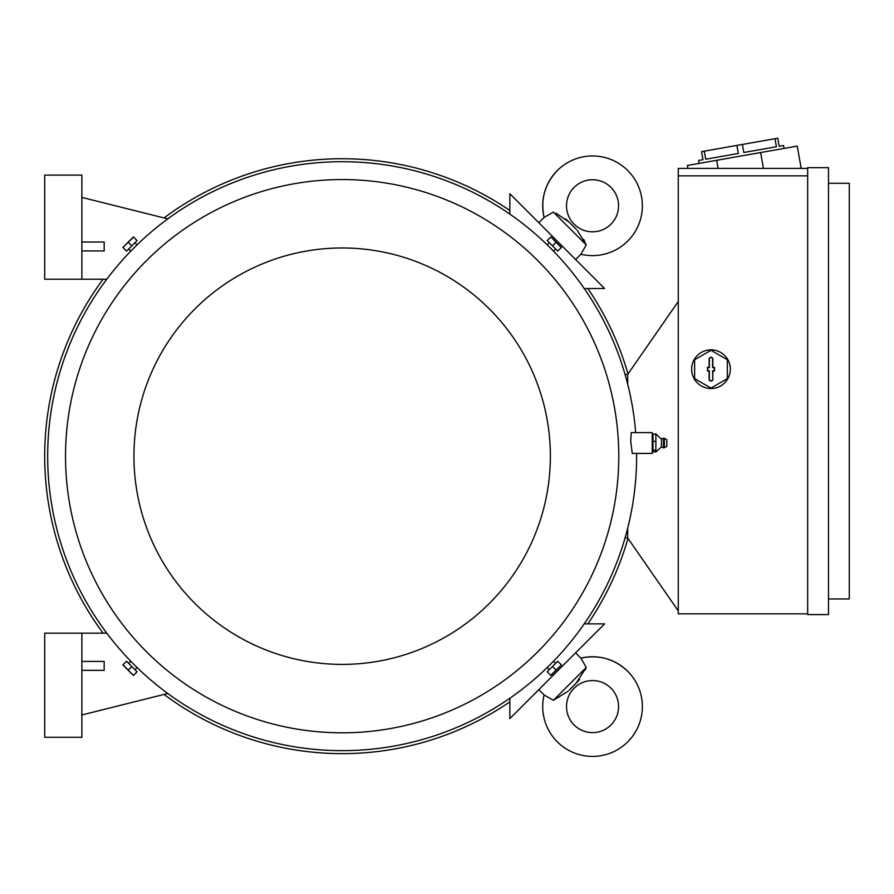 <?xml version="1.0" encoding="UTF-8"?>
<svg xmlns="http://www.w3.org/2000/svg" width="894" height="894" viewBox="0 0 894 894"><rect width="100%" height="100%" fill="white"/><g stroke="black" fill="none" stroke-linecap="round" stroke-linejoin="round"><path stroke-width="1.34" d="M577.189 230.216L586.24 244.922L580.91 254.231A49.818 49.818 0 0 0 627.778 170.564A49.818 49.818 0 0 0 544.1 217.432L553.397 212.113M610.948 224.193A26.027 26.027 0 0 1 574.138 224.193A26.027 26.027 0 0 1 574.138 187.382A26.027 26.027 0 0 1 610.948 187.382A26.027 26.027 0 0 1 610.948 224.193M585.056 242.207L583.693 239.424M568.115 221.142L565.399 218.784M556.124 213.275L569.12 222.125L576.205 229.21M580.91 254.231L575.613 259.528M586.24 244.922L553.42 212.09M538.803 222.718L544.1 217.432C540.378 199.518 544.781 183.896 557.32 170.564M509.837 214.113L509.837 193.752L604.59 288.505L584.218 288.505M568.115 691.218L553.42 700.281L544.1 694.94L538.803 689.654M553.42 700.281L586.24 667.449L576.205 683.161L569.12 690.235M575.613 652.844L580.91 658.14L586.24 667.449L585.056 670.165M627.778 671.349A49.818 49.818 0 0 0 580.91 658.14L580.91 658.14C598.824 654.408 614.446 658.822 627.778 671.349A49.818 49.818 0 0 1 627.778 741.808A49.818 49.818 0 0 1 544.1 694.94L544.1 694.94M574.138 724.989A26.027 26.027 0 0 1 574.138 688.179A26.027 26.027 0 0 1 610.948 688.179A26.027 26.027 0 0 1 610.948 724.989A26.027 26.027 0 0 1 574.138 724.989M577.189 682.144L579.547 679.44M584.218 623.867L604.59 623.867L509.837 718.62L509.837 698.259M164.049 694.426A297.445 297.445 0 0 0 509.837 701.868M587.827 623.867A297.445 297.445 0 0 0 628.001 538.423M628.001 373.949A297.445 297.445 0 0 0 587.827 288.505M509.837 210.503A297.445 297.445 0 0 0 164.049 217.946M103.078 279.207A297.445 297.445 0 0 0 103.078 633.164M627.7 537.909L625.051 537.909M627.7 384.241L627.7 374.385L678.267 301.513M678.267 610.859L627.7 537.987L627.7 528.13M807.662 613.832L678.267 613.832L678.267 168.407L807.662 168.407M807.662 175.839L678.267 175.839M691.654 369.177A19.333 19.333 0 0 1 720.653 352.437A19.333 19.333 0 0 1 710.987 388.521A19.333 19.333 0 0 1 691.654 369.177M694.627 359.734L694.627 378.631L710.987 388.074L727.347 378.631L727.347 359.734L710.987 350.292L694.627 359.734M712.842 379.224A1.855 1.855 0 0 1 710.987 381.079A1.855 1.855 0 0 1 709.132 379.224L709.132 371.044L707.489 371.044L707.489 367.322L709.132 367.322L709.132 359.142A1.855 1.855 0 0 1 710.987 357.287A1.855 1.855 0 0 1 712.842 359.142L712.842 367.322L714.485 367.322L714.485 371.044L712.842 371.044L712.842 379.224L712.607 370.809L714.25 370.809L714.25 367.557L712.607 367.557L712.607 359.142A1.62 1.62 0 0 0 710.987 357.522A1.62 1.62 0 0 0 709.367 359.142L709.367 367.557L707.724 367.557L707.724 370.809L709.367 370.809L709.367 379.224A1.62 1.62 0 0 0 710.987 380.844A1.62 1.62 0 0 0 712.607 379.224M807.662 614.58L807.662 167.659L828.481 167.659L828.481 614.58L807.662 614.58M828.481 598.958L849.3 598.958L849.3 183.281L828.481 183.281M799.202 168.407L801.125 168.061L797.247 146.091L687.397 165.468L687.911 168.407M774.986 138.693L776.405 146.75L743.819 152.494L742.4 144.437L777.735 138.212L779.155 146.27L783.546 145.487L784.06 148.415M699.119 163.401L698.594 160.473L702.997 159.691L701.566 151.634L742.4 144.437M776.405 146.75L743.819 152.494L776.405 146.75M736.902 145.409L738.321 153.466L705.735 159.21L704.316 151.153M716.686 160.294L718.117 168.407M760.626 152.55L763.42 168.407M627.7 374.463L625.051 374.463M81.879 633.164L81.879 737.271L44.7 737.271L44.7 633.164L106.788 633.164M81.879 670.344L104.185 670.344L104.185 661.426L81.879 661.426M167.793 693.487L81.879 714.965M81.879 279.207L81.879 175.101L44.7 175.101L44.7 279.207L106.788 279.207M81.879 250.946L104.185 250.946L104.185 242.017L81.879 242.017M167.793 218.885L81.879 197.406M635.679 432.607A294.472 294.472 0 0 0 330.344 161.948A294.472 294.472 0 0 0 47.673 456.186A294.472 294.472 0 0 0 342.145 750.658A294.472 294.472 0 0 0 636.629 456.186A294.472 294.472 0 0 0 636.606 453.426M555.364 249.281L553.509 251.136L550.369 247.962C546.279 243.917 546.279 243.917 550.369 247.962M135.24 242.967L137.106 244.833L133.921 247.962C129.876 252.052 129.876 252.052 133.921 247.962M631.276 432.607L630.706 441.211L632.237 453.426L652.24 453.426L652.24 432.607L631.276 432.607M618.782 456.186A276.626 276.626 0 0 0 342.145 179.56A276.626 276.626 0 0 0 65.519 456.186A276.626 276.626 0 0 0 342.145 732.812A276.626 276.626 0 0 0 618.782 456.186M655.961 441.379L652.989 441.379L652.989 434.138L652.24 435.054M661.426 439.077L663.471 438.183L663.471 447.849L661.426 446.955L661.426 439.077L655.961 434.138L652.989 434.138M655.861 433.713L655.861 441.792M655.861 450.151L655.861 451.984M661.426 446.955L655.961 451.895L652.989 451.895L652.24 450.967M655.861 440.854L655.861 450.766M664.365 447.76L666.812 446.363L666.812 439.669L664.365 438.272L664.365 447.76L663.471 447.849M655.961 450.252L652.989 450.252L652.989 441.379M652.989 451.895L652.989 450.252M550.369 456.186A208.213 208.213 0 0 0 342.145 247.973A208.213 208.213 0 0 0 133.932 456.186A208.213 208.213 0 0 0 342.145 664.398A208.213 208.213 0 0 0 550.369 456.186M547.854 241.235L557.107 250.488M552.481 245.861L557.733 251.113L561.264 247.593L550.894 236.932L547.217 240.598L552.481 245.861L556.001 242.33M550.894 236.932L561.41 247.448M127.194 250.488L136.447 241.235M131.82 245.861L137.084 240.598L133.552 237.066L122.891 247.448L126.568 251.113L131.82 245.861L128.289 242.33M122.891 247.448L133.407 236.932M549.061 669.405L547.195 667.539L550.369 664.41C554.414 660.32 554.414 660.32 550.369 664.41M128.926 663.091L130.792 661.236L133.921 664.41C138.022 668.455 138.022 668.455 133.921 664.41M136.447 671.137L127.194 661.884M131.82 666.511L126.568 661.258L123.037 664.778L133.407 675.439L137.084 671.774L131.82 666.511L128.289 670.042M133.407 675.439L122.891 664.924M557.107 661.884L547.854 671.137M552.481 666.511L547.217 671.774L550.749 675.305L561.41 664.924L557.733 661.258L552.481 666.511L556.001 670.042M561.41 664.924L550.894 675.439M664.365 438.272L663.471 438.183M549.061 242.967L547.195 244.833M128.926 249.281L130.792 251.136M135.24 669.405L137.106 667.539M555.364 663.091L553.509 661.236"/></g></svg>
